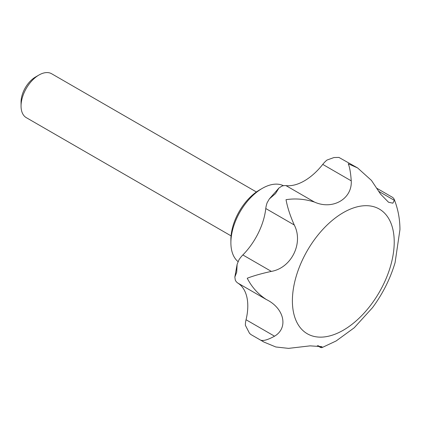 <?xml version="1.0" encoding="UTF-8"?>
<svg xmlns="http://www.w3.org/2000/svg" width="421" height="421" viewBox="0 0 421 421"><rect width="100%" height="100%" fill="white"/><g stroke="black" fill="none" stroke-linecap="round" stroke-linejoin="round"><path stroke-width="0.63" d="M317.376 345.652L320.481 347.441L321.644 347.667L322.081 347.567L321.928 346.646L310.114 345.862L288.527 348.372L275.808 346.972L264.009 342.099L261.083 340.268C263.746 341.005 268.23 339.647 274.539 336.195C288.685 327.901 284.243 308.246 266.356 299.536C258.089 294.142 251.716 287.043 247.238 278.228C253.7 275.76 261.736 273.482 271.35 271.398C291.453 267.961 303.688 243.049 294.268 224.982C290.201 215.868 287.454 207.432 286.027 199.675C295.537 198.238 305.025 199.038 314.482 202.069C332.679 210.279 352.356 198.854 351.24 180.846C350.672 172.699 349.667 167 348.235 163.758L357.629 167.953L371.454 180.42L380.589 194.144L388.53 202.238L392.84 203.18L394.372 200.37L394.035 198.938L392.814 197.507L376.527 188.103M322.081 347.567L336.137 340.963L354.214 327.791L372.506 307.662C382.742 293.805 390.267 278.791 395.087 262.62L399.95 229.592C399.918 218.82 397.945 208.605 394.035 198.938M274.539 336.195L246.043 319.744A19.008 10.978 120 0 0 245.39 325.328L249.527 333.332L251.011 334.595L264.009 342.099M271.35 271.398L242.854 254.947A19.008 10.978 120 0 0 238.923 259.873L237.118 264.367L236.718 272.155L234.844 277.076L235.318 280.191A19.008 10.978 120 0 0 237.865 283.086A50.694 29.265 120 0 1 246.043 319.744M314.482 202.069L285.985 185.619A19.008 10.978 120 0 0 281.738 186.182L278.918 188.061L275.502 193.602L269.34 198.933L267.14 202.722A19.008 10.978 120 0 0 265.777 208.527A50.694 29.265 120 0 1 242.854 254.947M357.629 167.953L338.91 157.412L333.953 157.543L326.996 160.048A19.008 10.978 120 0 0 322.749 164.395A50.694 29.265 120 0 1 285.985 185.619M231.061 235.876L26.302 117.659A25.344 14.635 -60 0 1 21.05 106.055A25.344 14.635 -60 0 1 38.974 75.012A25.344 14.635 -60 0 1 51.646 73.754L256.405 191.976M238.012 261.594A44.352 25.607 -60 0 1 230.887 242.722L230.887 239.617A40.553 23.413 -60 0 1 259.562 189.95L262.251 188.398A44.352 25.607 -60 0 1 283.512 185.714M230.887 242.722A44.352 25.607 -60 0 1 262.251 188.398M21.05 106.055L21.05 102.087A20.487 11.825 -60 0 1 35.538 76.996L38.974 75.012M394.372 200.37L378.595 191.26M343.31 330.206A72.007 41.574 -60 0 1 292.395 300.81A72.007 41.574 -60 0 1 343.31 212.621A72.007 41.574 -60 0 1 394.224 242.017A72.007 41.574 -60 0 1 343.31 330.206M321.644 347.667L318.287 345.73M266.356 299.536L237.865 283.086M294.268 224.982L265.777 208.527M351.24 180.846L322.749 164.395M333.953 157.543L338.91 157.417M250.8 334.448L249.527 333.332M269.34 198.933L278.918 188.061M234.844 277.076L237.118 264.367"/></g></svg>
